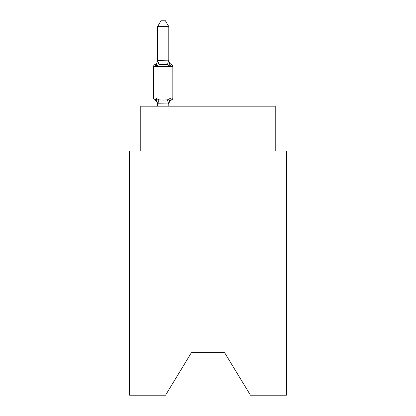 <?xml version="1.0" encoding="UTF-8"?>
<svg xmlns="http://www.w3.org/2000/svg" width="416" height="416" viewBox="0 0 416 416"><rect width="100%" height="100%" fill="white"/><g stroke="black" fill="none" stroke-linecap="round" stroke-linejoin="round"><path stroke-width="0.62" d="M224.583 352.628L250.458 395.2L286.421 395.2L286.421 150.977L275.215 150.977L275.215 106.168L140.785 106.168L140.785 150.977L129.579 150.977L129.579 395.2L165.542 395.2L191.417 352.628L224.583 352.628L191.417 352.628M170.191 98.426L171.564 100.001L170.191 98.426L171.564 100.001L170.191 98.426L171.564 100.001L170.191 98.426L171.564 100.001L170.191 98.426L171.564 100.001L170.191 98.426L171.564 100.001L170.191 98.426L171.564 100.001L170.191 98.426L171.564 100.001L170.191 98.426L171.564 100.001L170.191 98.426L171.564 100.001L170.191 98.426L168.792 103.974L157.586 103.771L157.586 104.437A4.93 4.93 0 0 0 154.814 100.001A2.241 2.241 0 0 1 153.556 97.989A2.241 2.241 0 0 0 154.814 100.001L156.187 98.426L154.814 100.001A2.241 2.241 0 0 1 153.556 97.989A2.241 2.241 0 0 0 154.814 100.001A2.241 2.241 0 0 1 153.556 97.989A2.241 2.241 0 0 0 154.814 100.001A2.241 2.241 0 0 1 153.556 97.989A2.241 2.241 0 0 0 154.814 100.001A2.241 2.241 0 0 1 153.556 97.989A2.241 2.241 0 0 0 154.814 100.001A2.241 2.241 0 0 1 153.556 97.989A2.241 2.241 0 0 0 154.814 100.001A2.241 2.241 0 0 1 153.556 97.989A2.241 2.241 0 0 0 154.814 100.001A2.241 2.241 0 0 1 153.556 97.989A2.241 2.241 0 0 0 154.814 100.001A2.241 2.241 0 0 1 153.556 97.989A2.241 2.241 0 0 0 154.814 100.001A2.241 2.241 0 0 1 153.556 97.989A2.241 2.241 0 0 0 154.814 100.001A2.241 2.241 0 0 1 153.556 97.989A2.241 2.241 0 0 0 154.814 100.001A2.241 2.241 0 0 1 153.556 97.989A2.241 2.241 0 0 0 154.814 100.001A2.241 2.241 0 0 1 153.556 97.989A2.241 2.241 0 0 0 154.814 100.001A2.241 2.241 0 0 1 153.556 97.989A2.241 2.241 0 0 0 154.814 100.001A2.241 2.241 0 0 1 153.556 97.989A2.241 2.241 0 0 0 154.814 100.001A2.241 2.241 0 0 1 153.556 97.989A2.241 2.241 0 0 0 154.814 100.001A2.241 2.241 0 0 1 153.556 97.989A2.241 2.241 0 0 0 154.814 100.001A2.241 2.241 0 0 1 153.556 97.989A2.241 2.241 0 0 0 154.814 100.001A2.241 2.241 0 0 1 153.556 97.989A2.241 2.241 0 0 0 154.814 100.001L156.187 98.426L154.814 100.001A2.241 2.241 0 0 1 153.556 97.989A2.241 2.241 0 0 0 154.814 100.001L156.187 98.426L154.814 100.001L156.187 98.426L154.814 100.001L156.187 98.426L154.814 100.001L156.187 98.426L154.814 100.001L156.187 98.426L154.814 100.001L156.187 98.426L154.814 100.001L156.187 98.426L154.814 100.001L156.187 98.426L154.814 100.001L156.187 98.426L154.814 100.001L156.187 98.426L158.985 99.866L163.186 100.09L167.393 99.866L170.191 98.426L171.564 100.001L170.924 99.694L171.564 100.001A2.241 2.241 0 0 0 172.822 97.989L172.822 66.617A2.241 2.241 0 0 0 171.564 64.605L170.191 66.18L171.564 64.605A2.241 2.241 0 0 1 172.822 66.617A2.241 2.241 0 0 0 171.564 64.605L170.191 66.18L171.564 64.605A2.241 2.241 0 0 1 172.822 66.617A2.241 2.241 0 0 0 171.564 64.605L170.191 66.18L171.564 64.605A2.241 2.241 0 0 1 172.822 66.617A2.241 2.241 0 0 0 171.564 64.605L170.191 66.18L171.564 64.605A2.241 2.241 0 0 1 172.822 66.617A2.241 2.241 0 0 0 171.564 64.605L170.191 66.18L171.564 64.605A2.241 2.241 0 0 1 172.822 66.617A2.241 2.241 0 0 0 171.564 64.605L170.191 66.18L171.564 64.605A2.241 2.241 0 0 1 172.822 66.617A2.241 2.241 0 0 0 171.564 64.605L170.191 66.18L171.564 64.605A2.241 2.241 0 0 1 172.822 66.617A2.241 2.241 0 0 0 171.564 64.605L170.191 66.18L171.564 64.605A2.241 2.241 0 0 1 172.822 66.617A2.241 2.241 0 0 0 171.564 64.605L170.191 66.18L171.564 64.605A2.241 2.241 0 0 1 172.822 66.617A2.241 2.241 0 0 0 171.564 64.605L170.191 66.18L171.564 64.605A2.241 2.241 0 0 1 172.822 66.617A2.241 2.241 0 0 0 171.564 64.605L170.191 66.18L171.564 64.605A4.93 4.93 0 0 1 168.792 60.174L168.792 60.835L168.792 60.174M168.792 26.624L157.586 26.624L160.95 20.8L165.428 20.8L168.792 26.624L168.792 60.835L170.191 66.18L167.393 64.74L163.186 64.516L158.985 64.74L156.187 66.18L154.814 64.605L156.187 66.18L154.814 64.605L155.454 64.912M157.586 26.624L157.586 60.632L168.792 60.835M168.792 103.771L169.317 101.135L168.792 103.771M157.586 60.632L156.187 66.18L154.814 64.605L156.187 66.18L154.814 64.605L156.187 66.18L154.814 64.605L156.187 66.18L154.814 64.605L156.187 66.18L154.814 64.605L156.187 66.18L154.814 64.605L156.187 66.18L154.814 64.605L156.187 66.18L154.814 64.605L156.187 66.18L154.814 64.605L156.187 66.18L154.814 64.605L155.282 64.802M172.822 66.617L153.556 66.617A2.241 2.241 0 0 1 154.814 64.605A4.93 4.93 0 0 0 157.586 60.174M153.556 66.617L153.556 97.989L172.822 97.989M168.792 106.168L168.792 103.974M157.586 106.168L157.586 103.974M156.187 98.426L157.586 103.771M171.564 100.001A4.93 4.93 0 0 0 168.792 104.437M158.985 99.866L157.68 104.005M167.393 99.866L168.698 104.005M157.68 60.606L158.985 64.74M168.698 60.606L167.393 64.74"/></g></svg>
